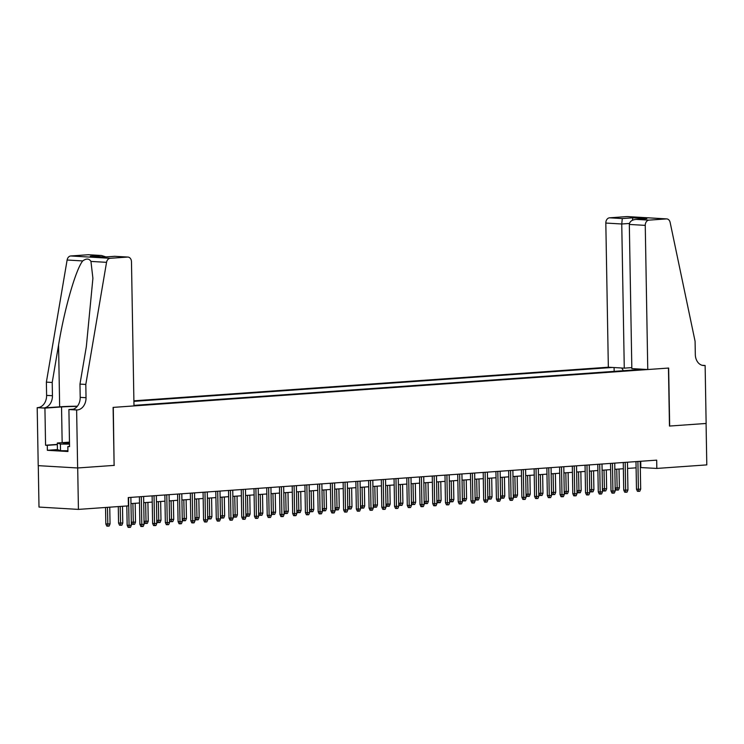 <?xml version="1.0" encoding="UTF-8"?>
<svg xmlns="http://www.w3.org/2000/svg" width="744" height="744" viewBox="0 0 744 744"><rect width="100%" height="100%" fill="white"/><g stroke="black" fill="none" stroke-linecap="round" stroke-linejoin="round"><path stroke-width="1.12" d="M631.823 367.61L624.272 368.15L608.341 367.211L133.901 400.811M38.279 465.66L38.995 507.073L78.427 509.398L128.405 505.855L128.256 497.569L656.682 460.145L656.822 468.432L706.8 464.888L706.075 423.466L669.47 426.061L668.456 368.066L113.293 407.387L114.12 465.363L113.107 407.396L133.985 405.917L131.474 261.767A4.985 3.813 93.4 0 0 127.949 257.061A4.985 3.813 93.4 0 0 127.568 257.061L110.186 258.298A4.985 3.813 93.4 0 0 106.541 262.334L85.802 384.443L86.034 397.705A11.625 8.9 -86.6 0 1 77.33 409.935L76.623 409.981L77.636 467.976L38.214 465.651L37.2 407.656L44.928 408.112L45.57 445.228L57.334 444.401M133.976 405.378L643.606 369.284M612.498 367.452L133.911 401.351M114.306 465.381L77.701 467.967L78.427 509.398M640.305 467.53L656.822 468.432M130.981 503.595L139.509 502.991M143.713 502.693L152.241 502.088M156.445 501.791L164.973 501.186M169.176 500.889L177.704 500.284M181.917 499.987L190.445 499.391M194.649 499.084L203.177 498.489M207.381 498.192L215.909 497.587M220.112 497.29L228.641 496.685M232.844 496.388L241.372 495.783M245.576 495.485L254.104 494.881M258.308 494.583L266.836 493.979M271.048 493.681L279.577 493.077M283.78 492.779L292.308 492.175M296.512 491.877L305.04 491.273M309.244 490.975L317.772 490.37M321.975 490.073L330.503 489.468M334.707 489.171L343.235 488.566M347.439 488.269L355.967 487.664M360.18 487.366L368.708 486.762M372.911 486.464L381.44 485.86M385.643 485.562L394.171 484.958M398.375 484.66L406.903 484.056M411.107 483.758L419.635 483.154M423.838 482.856L432.366 482.251M436.57 481.954L445.098 481.349M449.311 481.052L457.839 480.447M462.043 480.15L470.571 479.545M474.774 479.248L483.302 478.643M487.506 478.346L496.034 477.741M500.238 477.443L508.766 476.839M512.969 476.541L521.498 475.937M525.701 475.639L534.229 475.035M538.442 474.737L546.97 474.133M551.174 473.835L559.702 473.231M563.906 472.933L572.434 472.328M576.637 472.031L585.165 471.426M589.369 471.129L597.897 470.524M602.101 470.227L610.629 469.631M614.832 469.325L623.36 468.729M627.573 468.432L636.101 467.827M640.733 461.271L640.835 467.483M637.617 368.931L637.087 369.749M623.416 370.717L621.686 367.992M614.163 371.368L614.088 367.545M635.246 369.88L635.357 368.801M635.99 461.606L636.473 489.143L638.389 489.254L637.906 461.475M640.677 489.096L639.784 491.254L638.51 491.347L638.389 489.254L640.677 489.096L640.193 461.308M638.51 491.347L637.441 491.282L636.473 489.143M619.371 487.841L618.469 489.998L617.195 490.091L616.134 490.026L615.158 487.897L619.371 487.841L619.036 469.027M617.195 490.091L616.748 469.194M67.918 450.752L60.515 450.706L57.428 449.627L57.316 443.006L69.471 442.141M69.508 444.131L60.404 444.075L57.316 443.006M60.515 450.706L60.404 444.075M69.48 442.559A10.797 0.688 -1 0 0 63.426 443.368A10.797 0.688 -1 0 0 69.499 443.805M647.764 369.536L645.253 225.376L629.322 224.437L631.833 368.596L647.764 369.536L668.651 368.048L669.665 426.042L706.14 423.457L705.126 365.471L702.131 365.295M608.341 367.211L605.821 223.051A4.985 3.813 -86.6 0 1 609.559 217.815L626.941 216.578A4.985 3.813 -86.6 0 1 627.322 216.578L666.745 218.903A4.985 3.813 93.4 0 1 670.139 222.419L695.082 341.291L695.315 354.553A11.625 8.9 93.4 0 0 703.545 365.527A11.625 8.9 93.4 0 0 704.429 365.518L705.126 365.471M609.559 217.815L622.291 218.559L632.856 217.815L646.815 218.634L636.25 219.387L648.982 220.131L666.364 218.903L626.941 216.578M624.272 368.15L621.751 223.99L605.821 223.051M648.982 220.131A4.985 3.813 93.4 0 0 645.253 225.376M622.291 218.559L621.751 223.99L629.443 223.451M632.856 217.815L632.391 220.261M646.815 218.634L645.662 218.717M629.322 224.437C629.712 221.433 632.028 219.75 636.25 219.387L646.238 218.662M85.802 384.443L79.971 384.099L86.332 346.658L92.907 278.303L90.954 261.423C89.131 258.466 86.378 258.298 82.705 260.93C75.758 269.514 64.365 309.225 58.571 345.03L52.21 382.472L52.443 395.724A11.625 8.9 -86.6 0 1 43.738 407.954L37.2 407.656M52.21 382.472L46.379 382.128L46.612 395.38A11.625 8.9 -86.6 0 1 37.898 407.61M77.33 409.935L71.489 409.591A11.625 8.9 -86.6 0 0 80.203 397.361L79.971 384.099M127.568 257.061L114.827 256.317L104.262 257.061L90.303 256.243L100.877 255.49L88.136 254.746L70.754 255.973L110.186 258.298M82.705 260.93L67.118 260.019L46.379 382.128M76.623 409.981L68.904 409.526L69.545 446.642L67.844 446.539L69.545 446.419M57.428 449.59L47.365 450.297L67.927 451.515L67.844 446.539M47.365 450.297L47.281 445.331L45.57 445.228M77.636 467.976L114.12 465.391M77.227 406.41A18.684 1.19 -1 0 0 61.538 406.94L44.928 408.112M68.904 409.526L73.312 409.219M77.376 406.215A21.632 1.376 -1 0 0 59.65 406.829L43.738 407.954M67.118 260.019A4.985 3.813 -86.6 0 1 70.754 255.973M88.136 254.746A4.985 3.813 -86.6 0 1 88.517 254.736L101.575 255.508L105.918 256.931M57.344 444.614L47.281 445.331M114.827 256.317L127.949 257.061M90.303 256.243L104.318 257.043L114.883 256.289M100.877 255.49L101.575 255.508M623.258 462.508L623.732 490.045L625.658 490.156L625.174 462.377M627.945 489.998L627.053 492.156L625.778 492.249L625.658 490.156L627.945 489.998L627.462 462.21M625.778 492.249L624.709 492.184L623.732 490.045M610.526 463.41L611.001 490.947L612.926 491.059L612.433 463.279M615.214 490.901L614.312 493.058L613.047 493.151L612.926 491.059L615.214 490.901L614.73 463.112M613.047 493.151L611.977 493.086L611.001 490.947M597.785 464.312L598.269 491.849L600.185 491.961L599.701 464.182M602.482 491.803L601.58 493.96L600.306 494.053L600.185 491.961L602.482 491.803L601.998 464.014M600.306 494.053L599.246 493.988L598.269 491.849M585.054 465.214L585.537 492.751L587.453 492.863L586.97 465.084M589.75 492.705L588.848 494.862L587.574 494.955L587.453 492.863L589.75 492.705L589.267 464.916M587.574 494.955L586.514 494.89L585.537 492.751M606.639 488.743L605.737 490.901L604.463 490.994L603.403 490.928L602.426 488.799L606.639 488.743L606.304 469.929M604.463 490.994L604.016 470.096M593.898 489.645L593.005 491.803L591.731 491.896L590.662 491.831L589.694 489.691L593.898 489.645L593.572 470.831M591.731 491.896L591.285 470.999M581.166 490.547L580.274 492.705L578.999 492.798L577.93 492.733L576.963 490.594L581.166 490.547L580.841 471.733M578.999 492.798L578.553 471.901M568.435 491.449L567.542 493.607L566.268 493.7L565.198 493.635L564.231 491.496L568.435 491.449L568.109 472.635M566.268 493.7L565.812 472.803M572.322 466.116L572.806 493.653L574.721 493.765L574.238 465.986M577.019 493.607L576.116 495.764L574.842 495.857L574.721 493.765L577.019 493.607L576.526 465.818M574.842 495.857L573.773 495.792L572.806 493.653M555.703 492.342L554.801 494.509L553.536 494.602L552.466 494.537L551.499 492.398L555.703 492.342L555.377 473.537M553.536 494.602L553.08 473.705M559.59 467.018L560.074 494.555L561.99 494.667L561.506 466.888M564.278 494.509L563.385 496.666L562.111 496.76L561.99 494.667L564.278 494.509L563.794 466.721M562.111 496.76L561.041 496.694L560.074 494.555M542.971 493.244L542.069 495.411L540.795 495.504L539.735 495.439L538.758 493.3L542.971 493.244L542.646 474.44M540.795 495.504L540.349 474.607M546.859 467.92L547.342 495.458L549.258 495.569L548.774 467.79M551.546 495.402L550.653 497.569L549.379 497.662L549.258 495.569L551.546 495.402L551.062 467.623M549.379 497.662L548.309 497.596L547.342 495.458M530.24 494.146L529.337 496.313L528.063 496.406L527.003 496.341L526.027 494.202L530.24 494.146L529.905 475.342M528.063 496.406L527.617 475.509M534.127 468.822L534.601 496.36L536.526 496.471L536.043 468.692M538.814 496.304L537.921 498.471L536.647 498.564L536.526 496.471L538.814 496.304L538.331 468.525M536.647 498.564L535.578 498.499L534.601 496.36M517.508 495.048L516.606 497.215L515.332 497.308L514.271 497.243L513.295 495.104L517.508 495.048L517.173 476.244M515.332 497.308L514.885 476.411M521.395 469.724L521.87 497.262L523.795 497.373L523.302 469.594M526.082 497.206L525.18 499.373L523.906 499.466L523.795 497.373L526.082 497.206L525.599 469.427M523.906 499.466L522.846 499.401L521.87 497.262M504.767 495.95L503.874 498.117L502.6 498.21L501.53 498.145L500.563 496.006L504.767 495.95L504.441 477.146M502.6 498.21L502.154 477.313M508.654 470.627L509.138 498.164L511.054 498.275L510.57 470.496M513.351 498.108L512.449 500.275L511.175 500.368L511.054 498.275L513.351 498.108L512.867 470.329M511.175 500.368L510.114 500.303L509.138 498.164M492.035 496.853L491.142 499.019L489.868 499.112L488.799 499.047L487.832 496.908L492.035 496.853L491.71 478.048M489.868 499.112L489.422 478.215M495.923 471.529L496.406 499.066L498.322 499.178L497.838 471.398M500.619 499.01L499.717 501.177L498.443 501.27L498.322 499.178L500.619 499.01L500.135 471.231M498.443 501.27L497.383 501.205L496.406 499.066M479.303 497.755L478.411 499.921L477.136 500.014L476.067 499.949L475.1 497.81L479.303 497.755L478.978 478.95M477.136 500.014L476.681 479.117M483.191 472.431L483.674 499.968L485.59 500.08L485.107 472.301M487.887 499.912L486.985 502.079L485.711 502.172L485.59 500.08L487.887 499.912L487.394 472.133M485.711 502.172L484.642 502.107L483.674 499.968M466.572 498.657L465.67 500.824L464.405 500.917L463.335 500.851L462.368 498.713L466.572 498.657L466.246 479.852M464.405 500.917L463.949 480.019M470.459 473.333L470.943 500.87L472.858 500.982L472.375 473.193M475.146 500.814L474.254 502.981L472.979 503.074L472.858 500.982L475.146 500.814L474.663 473.035M472.979 503.074L471.91 503.009L470.943 500.87M453.84 499.559L452.938 501.726L451.664 501.819L450.604 501.754L449.627 499.615L453.84 499.559L453.514 480.754M451.664 501.819L451.217 480.922M457.727 474.235L458.211 501.772L460.127 501.884L459.643 474.095M462.415 501.716L461.522 503.883L460.248 503.976L460.127 501.884L462.415 501.716L461.931 473.937M460.248 503.976L459.178 503.911L458.211 501.772M441.108 500.461L440.206 502.628L438.932 502.721L437.872 502.656L436.895 500.517L441.108 500.461L440.774 481.656M438.932 502.721L438.486 481.824M444.996 475.137L445.47 502.674L447.395 502.786L446.912 474.998M449.683 502.619L448.79 504.785L447.516 504.878L447.395 502.786L449.683 502.619L449.199 474.839M447.516 504.878L446.447 504.813L445.47 502.674M428.377 501.363L427.474 503.53L426.2 503.623L425.14 503.558L424.164 501.419L428.377 501.363L428.042 482.558M426.2 503.623L425.754 482.716M432.264 476.039L432.738 503.576L434.663 503.688L434.171 475.9M436.951 503.521L436.049 505.688L434.775 505.781L434.663 503.688L436.951 503.521L436.468 475.742M434.775 505.781L433.715 505.715L432.738 503.576M411.432 502.312L415.636 502.265L415.31 483.461M415.636 502.265L414.743 504.432L413.469 504.525L413.022 483.619M413.469 504.525L412.399 504.46L411.432 502.321M419.523 476.941L420.007 504.469L421.922 504.59L421.439 476.802M424.219 504.423L423.317 506.59L422.043 506.683L421.922 504.59L424.219 504.423L423.736 476.644M422.043 506.683L420.983 506.618L420.007 504.469M402.904 503.167L402.011 505.334L400.737 505.427L399.668 505.362L398.7 503.223L402.904 503.167L402.578 484.363M400.737 505.427L400.291 484.521M406.791 477.843L407.275 505.371L409.191 505.492L408.707 477.704M411.488 505.325L410.586 507.492L409.312 507.585L409.191 505.492L411.488 505.325L411.004 477.546M409.312 507.585L408.251 507.52L407.275 505.371M390.172 504.069L389.279 506.236L388.005 506.329L386.936 506.264L385.969 504.125L390.172 504.069L389.847 485.265M388.005 506.329L387.55 485.423M394.06 478.745L394.543 506.273L396.459 506.394L395.975 478.606M398.756 506.227L397.854 508.394L396.58 508.487L396.459 506.394L398.756 506.227L398.263 478.448M396.58 508.487L395.51 508.422L394.543 506.273M377.441 504.971L376.538 507.138L375.274 507.231L374.204 507.166L373.237 505.027L377.441 504.971L377.115 486.167M375.274 507.231L374.818 486.325M381.328 479.648L381.812 507.176L383.727 507.296L383.244 479.508M386.015 507.129L385.122 509.296L383.848 509.389L383.727 507.296L386.015 507.129L385.532 479.35M383.848 509.389L382.779 509.324L381.812 507.176M364.709 505.874L363.807 508.04L362.533 508.133L361.472 508.068L360.496 505.929L364.709 505.874L364.383 487.069M362.533 508.133L362.086 487.227M368.596 480.55L369.08 508.078L370.996 508.199L370.512 480.41M373.283 508.031L372.391 510.198L371.117 510.291L370.996 508.199L373.283 508.031L372.8 480.252M371.117 510.291L370.047 510.226L369.08 508.078M347.764 506.822L351.977 506.776L351.642 487.971M351.977 506.776L351.075 508.943L349.801 509.036L349.354 488.129M349.801 509.036L348.741 508.97L347.764 506.831M355.865 481.452L356.339 508.98L358.264 509.091L357.78 481.312M360.552 508.933L359.659 511.1L358.385 511.193L358.264 509.091L360.552 508.933L360.068 481.154M358.385 511.193L357.315 511.128L356.339 508.98M339.245 507.678L338.343 509.845L337.069 509.928L336.009 509.873L335.033 507.734L339.245 507.678L338.911 488.873M337.069 509.928L336.623 489.031M343.133 482.354L343.607 509.882L345.532 509.993L345.039 482.214M347.82 509.835L346.918 512.002L345.644 512.086L345.532 509.993L347.82 509.835L347.336 482.056M345.644 512.086L344.584 512.03L343.607 509.882M326.504 508.58L325.612 510.747L324.338 510.83L323.268 510.775L322.301 508.636L326.504 508.58L326.179 489.775M324.338 510.83L323.891 489.933M330.392 483.256L330.875 510.784L332.791 510.896L332.308 483.116M335.088 510.737L334.186 512.904L332.912 512.988L332.791 510.896L335.088 510.737L334.605 482.958M332.912 512.988L331.852 512.932L330.875 510.784M313.773 509.482L312.88 511.649L311.606 511.733L310.536 511.677L309.569 509.538L313.773 509.482L313.447 490.677M311.606 511.733L311.159 490.835M317.66 484.158L318.144 511.686L320.06 511.798L319.576 484.019M322.357 511.639L321.454 513.806L320.18 513.89L320.06 511.798L322.357 511.639L321.873 483.86M320.18 513.89L319.12 513.834L318.144 511.686M304.928 485.06L305.412 512.588L307.328 512.7L306.844 484.921M309.625 512.542L308.723 514.709L307.449 514.792L307.328 512.7L309.625 512.542L309.132 484.763M307.449 514.792L306.379 514.736L305.412 512.588M292.197 485.962L292.68 513.49L294.596 513.602L294.113 485.823M296.884 513.444L295.991 515.611L294.717 515.694L294.596 513.602L296.884 513.444L296.4 485.665M294.717 515.694L293.648 515.639L292.68 513.49M301.041 510.384L300.148 512.551L298.874 512.635L297.805 512.579L296.837 510.44L301.041 510.384L300.716 491.579M298.874 512.635L298.418 491.738M284.106 511.333L288.309 511.286L287.984 492.481M288.309 511.286L287.407 513.453L286.142 513.537L285.687 492.64M286.142 513.537L285.073 513.481L284.106 511.342M275.578 512.188L274.676 514.355L273.401 514.439L272.341 514.383L271.365 512.244L275.578 512.188L275.252 493.384M273.401 514.439L272.955 493.542M279.465 486.864L279.949 514.392L281.864 514.504L281.381 486.725M284.152 514.346L283.259 516.513L281.985 516.596L281.864 514.504L284.152 514.346L283.669 486.567M281.985 516.596L280.916 516.541L279.949 514.392M262.846 513.09L261.944 515.257L260.67 515.341L259.609 515.285L258.633 513.146L262.846 513.09L262.511 494.286M260.67 515.341L260.223 494.444M266.733 487.766L267.208 515.294L269.133 515.406L268.649 487.627M271.421 515.248L270.528 517.415L269.254 517.499L269.133 515.406L271.421 515.248L270.937 487.469M269.254 517.499L268.184 517.443L267.208 515.294M250.114 513.992L249.212 516.159L247.938 516.243L246.878 516.187L245.901 514.048L250.114 513.992L249.779 495.188M247.938 516.243L247.492 495.346M254.002 488.669L254.476 516.197L256.392 516.308L255.908 488.529M258.689 516.15L257.787 518.317L256.513 518.401L256.392 516.308L258.689 516.15L258.205 488.371M256.513 518.401L255.452 518.345L254.476 516.197M237.373 514.894L236.48 517.061L235.206 517.145L234.137 517.08L233.17 514.95L237.373 514.894L237.048 496.09M235.206 517.145L234.76 496.248M241.261 489.571L241.744 517.099L243.66 517.21L243.176 489.431M245.957 517.052L245.055 519.219L243.781 519.303L243.66 517.21L245.957 517.052L245.474 489.273M243.781 519.303L242.721 519.238L241.744 517.099M220.438 515.843L224.642 515.797L224.316 496.992M224.642 515.797L223.749 517.964L222.475 518.047L222.028 497.15M222.475 518.047L221.405 517.982L220.438 515.852M228.529 490.473L229.013 518.001L230.928 518.112L230.445 490.333M233.225 517.954L232.323 520.121L231.049 520.205L230.928 518.112L233.225 517.954L232.742 490.166M231.049 520.205L229.989 520.14L229.013 518.001M211.91 516.699L211.017 518.856L209.743 518.949L208.673 518.884L207.706 516.755L211.91 516.699L211.584 497.894M209.743 518.949L209.287 498.052M215.797 491.366L216.281 518.903L218.197 519.014L217.713 491.235M220.494 518.856L219.592 521.014L218.318 521.107L218.197 519.014L220.494 518.856L220.001 491.068M218.318 521.107L217.248 521.042L216.281 518.903M199.178 517.601L198.276 519.758L197.011 519.851L195.942 519.786L194.975 517.657L199.178 517.601L198.853 498.787M197.011 519.851L196.555 498.954M203.066 492.268L203.549 519.805L205.465 519.917L204.981 492.137M207.753 519.758L206.86 521.916L205.586 522.009L205.465 519.917L207.753 519.758L207.269 491.97M205.586 522.009L204.516 521.944L203.549 519.805M186.446 518.503L185.544 520.661L184.27 520.754L183.21 520.688L182.233 518.559L186.446 518.503L186.121 499.689M184.27 520.754L183.824 499.856M190.334 493.17L190.817 520.707L192.733 520.819L192.25 493.04M195.021 520.661L194.128 522.818L192.854 522.911L192.733 520.819L195.021 520.661L194.537 492.872M192.854 522.911L191.785 522.846L190.817 520.707M173.715 519.405L172.813 521.563L171.538 521.656L170.478 521.591L169.502 519.461L173.715 519.405L173.38 500.591M171.538 521.656L171.092 500.759M177.602 494.072L178.076 521.609L180.002 521.721L179.509 493.942M182.289 521.563L181.397 523.72L180.122 523.813L180.002 521.721L182.289 521.563L181.806 493.774M180.122 523.813L179.053 523.748L178.076 521.609M160.983 520.307L160.081 522.465L158.807 522.558L157.747 522.493L156.77 520.354L160.983 520.307L160.648 501.493M158.807 522.558L158.36 501.661M164.87 494.974L165.345 522.511L167.261 522.623L166.777 494.844M169.558 522.465L168.656 524.622L167.381 524.715L167.261 522.623L169.558 522.465L169.074 494.676M167.381 524.715L166.321 524.65L165.345 522.511M148.242 521.209L147.349 523.367L146.075 523.46L145.006 523.395L144.038 521.256L148.242 521.209L147.917 502.395M146.075 523.46L145.629 502.563M152.129 495.876L152.613 523.413L154.529 523.525L154.045 495.746M156.826 523.367L155.924 525.524L154.65 525.617L154.529 523.525L156.826 523.367L156.342 495.578M154.65 525.617L153.59 525.552L152.613 523.413M135.51 522.111L134.618 524.269L133.343 524.362L132.274 524.297L131.307 522.158L135.51 522.111L135.185 503.297M133.343 524.362L132.897 503.465M139.398 496.778L139.881 524.315L141.797 524.427L141.314 496.648M144.094 524.269L143.192 526.427L141.918 526.519L141.797 524.427L144.094 524.269L143.611 496.481M141.918 526.519L140.858 526.454L139.881 524.315M122.779 523.004L121.886 525.171L120.612 525.264L119.542 525.199L118.566 523.06L122.779 523.004L122.49 506.273M120.612 525.264L120.193 506.431M118.566 523.06L118.287 506.571M126.815 505.966L127.15 525.217L129.065 525.329L128.582 497.55M131.363 525.162L130.46 527.329L129.186 527.422L129.065 525.329L131.363 525.162L130.87 497.383M129.186 527.422L128.117 527.356L127.15 525.217M110.047 523.906L109.145 526.073L107.88 526.166L106.811 526.101L105.834 523.962L110.047 523.906L109.759 507.176M107.88 526.166L107.462 507.334M105.834 523.962L105.546 507.473M702.662 365.416L704.429 365.518M52.443 395.724L46.612 395.38M80.203 397.361L86.034 397.705M106.541 262.334L90.954 261.423M58.571 345.03L59.65 406.829M62.161 442.661L61.538 406.94"/></g></svg>
